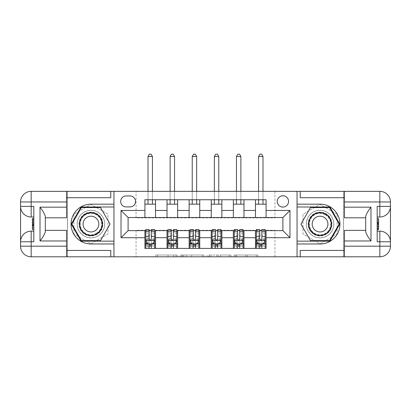 <?xml version="1.0" encoding="UTF-8"?>
<svg xmlns="http://www.w3.org/2000/svg" width="411" height="411" viewBox="0 0 411 411"><rect width="100%" height="100%" fill="white"/><g stroke="black" fill="none" stroke-linecap="round" stroke-linejoin="round"><path stroke-width="0.31" stroke-dasharray="2.06 1.54" d="M177.198 256.803L157.531 256.803L177.198 256.803L177.198 255.031L168.037 255.031L168.037 256.803L168.037 255.031L177.198 255.031L177.198 256.803L177.198 255.031L168.037 255.031L168.037 256.803L168.037 255.031L177.198 255.031L157.531 255.031L177.198 255.031M320.046 210.278A13.799 13.799 0 0 0 306.246 224.072A13.799 13.799 0 0 0 320.046 237.871A13.799 13.799 0 0 0 333.84 224.072A13.799 13.799 0 0 0 320.046 210.278A13.799 13.799 0 0 0 306.246 224.072A13.799 13.799 0 0 0 320.046 237.871A13.799 13.799 0 0 0 333.84 224.072A13.799 13.799 0 0 0 320.046 210.278A13.799 13.799 0 0 1 333.84 224.072A13.799 13.799 0 0 1 320.046 237.871A13.799 13.799 0 0 0 333.84 224.072A13.799 13.799 0 0 0 320.046 210.278A13.799 13.799 0 0 0 306.246 224.072A13.799 13.799 0 0 0 320.046 237.871A13.799 13.799 0 0 1 306.246 224.072A13.799 13.799 0 0 1 320.046 210.278M282.896 195.77A5.662 5.662 0 0 0 277.235 201.431A5.662 5.662 0 0 0 282.896 207.093A5.662 5.662 0 0 0 288.553 201.431A5.662 5.662 0 0 0 282.896 195.77M90.954 237.871A13.799 13.799 0 0 1 77.16 224.072A13.799 13.799 0 0 1 90.954 210.278A13.799 13.799 0 0 0 77.16 224.072A13.799 13.799 0 0 0 90.954 237.871A13.799 13.799 0 0 0 104.754 224.072A13.799 13.799 0 0 0 90.954 210.278A13.799 13.799 0 0 1 104.754 224.072A13.799 13.799 0 0 1 90.954 237.871A13.799 13.799 0 0 1 77.16 224.072A13.799 13.799 0 0 1 90.954 210.278A13.799 13.799 0 0 0 77.16 224.072A13.799 13.799 0 0 0 90.954 237.871A13.799 13.799 0 0 0 104.754 224.072A13.799 13.799 0 0 0 90.954 210.278A13.799 13.799 0 0 1 104.754 224.072A13.799 13.799 0 0 1 90.954 237.871M256.248 256.803L235.755 256.803L256.248 256.803L256.248 255.031L247.479 255.031L257.985 255.031L257.985 256.803L257.985 255.031L235.755 255.031L257.985 255.031L257.985 256.803L257.985 255.031L256.248 255.031L256.248 256.803M245.742 256.803L236.453 256.803L245.742 256.803L245.742 255.031L247.479 255.031L245.742 255.031L245.742 256.803L245.742 255.031L236.453 255.031L236.453 256.803L236.453 255.031L245.742 255.031L245.742 256.803M234.018 256.803L235.755 256.803L234.018 256.803L234.018 255.031L235.755 255.031L234.018 255.031L234.018 256.803M155.795 256.803L157.531 256.803L155.795 256.803L155.795 255.031L157.531 255.031L155.795 255.031L155.795 256.803M297.045 256.803L343.483 256.803L343.483 191.346L297.045 191.346L297.045 256.803L343.57 256.803L343.57 191.346L297.045 191.346L297.045 256.803M67.517 256.803L113.955 256.803L113.955 191.346L67.517 191.346L67.517 256.803L136.067 256.803L136.067 230.268L274.933 230.268L274.933 256.803L136.067 256.803L136.067 230.268L274.933 230.268L274.933 256.803L343.483 256.803L343.483 191.346L274.933 191.346L274.933 217.881L136.067 217.881L136.067 191.346L274.933 191.346L274.933 217.881L136.067 217.881L136.067 191.346L67.517 191.346L67.517 256.803M203.979 256.803L202.243 256.803L203.979 256.803L203.979 255.031L203.979 256.803M181.754 256.803L202.243 256.803L180.018 256.803L181.754 256.803L181.754 255.031L203.979 255.031L180.018 255.031L180.018 256.803L180.018 255.031L181.754 255.031L181.754 256.803M208.757 256.803L230.982 256.803L207.021 256.803L208.757 256.803L208.757 255.031L230.982 255.031L230.982 256.803L230.982 255.031L220.476 255.031L220.476 256.803M144.913 243.975L155.528 243.975L155.528 248.398L144.913 248.398L144.913 230.622M167.025 248.398L167.025 243.975L177.639 243.975L177.639 248.398L155.528 248.398M189.137 248.398L189.137 243.975L199.751 243.975L199.751 248.398L177.639 248.398M211.249 248.398L211.249 243.975L221.863 243.975L221.863 248.398L199.751 248.398M233.361 248.398L233.361 243.975L243.975 243.975L243.975 248.398L221.863 248.398M255.472 248.398L255.472 243.975L266.087 243.975L266.087 248.398L243.975 248.398M144.913 199.751L155.528 199.751L155.528 204.175L144.913 204.175L144.913 199.751M167.025 199.751L177.639 199.751L177.639 204.175L167.025 204.175L167.025 199.751L155.528 199.751M189.137 199.751L199.751 199.751L199.751 204.175L189.137 204.175L189.137 199.751L177.639 199.751M211.249 199.751L221.863 199.751L221.863 204.175L211.249 204.175L211.249 199.751L199.751 199.751M233.361 199.751L243.975 199.751L243.975 204.175L233.361 204.175L233.361 199.751L221.863 199.751M255.472 199.751L266.087 199.751L266.087 204.175L255.472 204.175L255.472 199.751L243.975 199.751M128.104 217.527L128.104 230.622L282.896 230.622L282.896 217.527L128.104 217.527M145.797 230.622L149.157 230.622M151.279 230.622L154.639 230.622M167.909 230.622L171.269 230.622M173.391 230.622L176.756 230.622M190.021 230.622L193.381 230.622M195.508 230.622L198.867 230.622M212.133 230.622L215.492 230.622M217.619 230.622L220.979 230.622M234.244 230.622L237.609 230.622M239.731 230.622L243.091 230.622M256.361 230.622L259.721 230.622M261.843 230.622L265.203 230.622M144.913 217.527L144.913 204.175M155.528 217.527L155.528 204.175M155.528 243.975L155.528 230.622M145.797 229.559L145.797 246.097L145.797 243.975L149.157 243.975M151.279 243.975L154.639 243.975L154.639 248.398L145.797 248.398L154.639 248.398M167.025 217.527L167.025 204.175M177.639 217.527L177.639 204.175M177.639 243.975L177.639 230.622M167.025 243.975L167.025 230.622M167.909 229.559L167.909 246.097L167.909 243.975L171.269 243.975M173.391 243.975L176.756 243.975L176.756 248.398L167.909 248.398L176.756 248.398M189.137 243.975L189.137 230.622M199.751 243.975L199.751 230.622M190.021 229.559L190.021 246.097L190.021 243.975L193.381 243.975M195.508 243.975L198.867 243.975L198.867 248.398L190.021 248.398L198.867 248.398M189.137 217.527L189.137 204.175M199.751 217.527L199.751 204.175M211.249 243.975L211.249 230.622M221.863 243.975L221.863 230.622M212.133 229.559L212.133 246.097L212.133 243.975L215.492 243.975M217.619 243.975L220.979 243.975L220.979 248.398L212.133 248.398L220.979 248.398M211.249 217.527L211.249 204.175M221.863 217.527L221.863 204.175M233.361 243.975L233.361 230.622M243.975 243.975L243.975 230.622M234.244 229.559L234.244 246.097L234.244 243.975L237.609 243.975M239.731 243.975L243.091 243.975L243.091 248.398L234.244 248.398L243.091 248.398M233.361 217.527L233.361 204.175M243.975 217.527L243.975 204.175M255.472 243.975L255.472 230.622M266.087 243.975L266.087 230.622M256.361 229.559L256.361 246.097L256.361 243.975L259.721 243.975M261.843 243.975L265.203 243.975L265.203 248.398L256.361 248.398L265.203 248.398M255.472 217.527L255.472 204.175M266.087 217.527L266.087 204.175M126.162 195.949A5.482 5.482 0 0 0 120.675 201.431A5.482 5.482 0 0 0 126.162 206.913L130.051 206.913A5.482 5.482 0 0 0 135.538 201.431A5.482 5.482 0 0 0 130.051 195.949L126.162 195.949M90.954 243.785L108.026 233.931L108.026 214.218L90.954 204.365L73.888 214.218L73.888 233.931L90.954 243.785L108.026 233.931L108.026 214.218L90.954 204.365L73.888 214.218L73.888 233.931L90.954 243.785M337.112 214.218L320.046 204.365L302.974 214.218L302.974 233.931L320.046 243.785L337.112 233.931L337.112 214.218L320.046 204.365L302.974 214.218L302.974 233.931L320.046 243.785L337.112 233.931L337.112 214.218M183.666 256.803L186.183 256.803L183.666 256.803L183.666 255.031L182.448 255.031L182.448 256.803L182.448 255.031L186.183 255.031L183.666 255.031L183.666 256.803M186.183 256.803L191.737 256.803L186.183 256.803L186.183 255.031L191.737 255.031L191.737 256.803L191.737 255.031L186.183 255.031L186.183 256.803M208.757 255.031L218.739 255.031L218.739 256.803L218.739 255.031L217.003 255.031L218.739 255.031L218.739 256.803L218.739 255.031L220.476 255.031M209.451 255.031L209.451 256.803L209.451 255.031M207.021 255.031L207.021 256.803L207.021 255.031M154.639 243.975L148.006 243.975L148.006 235.133L148.006 248.398L148.006 243.975L145.797 243.975L154.639 243.975L154.639 246.097L151.279 246.097L151.279 248.398M154.639 240.348L154.639 231.861L154.639 240.348L152.871 243.887L147.564 243.887L145.797 240.348L145.797 231.861L145.797 240.348M154.639 229.559L154.639 246.097L145.797 246.097L149.157 246.097L149.157 248.398L149.157 229.559M145.797 243.975L145.797 248.398M151.279 229.559L151.279 239.459L154.639 239.459M154.639 240.075L151.279 240.075L151.279 231.861L151.279 239.022C150.575 240.363 149.866 240.363 149.157 239.022L149.157 231.861L149.157 240.075L145.797 240.075M151.279 246.097L151.279 239.459M151.279 240.075L151.279 243.887M149.157 243.887L149.157 240.075M152.43 156.499L151.104 154.197L149.332 154.197L148.006 156.499L152.43 156.499L152.43 204.175M152.43 199.751L152.43 191.346M148.006 156.499L148.006 204.175M148.006 199.751L148.006 191.346M176.756 243.975L170.118 243.975L170.118 235.133L170.118 248.398L170.118 243.975L167.909 243.975L176.756 243.975L176.756 246.097L173.391 246.097L173.391 248.398M176.756 240.348L176.756 231.861L176.756 240.348L174.983 243.887L169.676 243.887L167.909 240.348L167.909 231.861L167.909 240.348M176.756 229.559L176.756 246.097L167.909 246.097L171.269 246.097L171.269 248.398L171.269 229.559M167.909 243.975L167.909 248.398M173.391 229.559L173.391 239.459L176.756 239.459M176.756 240.075L173.391 240.075L173.391 231.861L173.391 239.022C172.687 240.363 171.978 240.363 171.269 239.022L171.269 231.861L171.269 240.075L167.909 240.075M173.391 246.097L173.391 239.459M173.391 240.075L173.391 243.887M171.269 243.887L171.269 240.075M174.541 156.499L173.216 154.197L171.449 154.197L170.118 156.499L174.541 156.499L174.541 204.175M174.541 199.751L174.541 191.346M170.118 156.499L170.118 204.175M170.118 199.751L170.118 191.346M198.867 243.975L192.235 243.975L192.235 235.133L192.235 248.398L192.235 243.975L190.021 243.975L198.867 243.975L198.867 246.097L195.508 246.097L195.508 248.398M198.867 240.348L198.867 231.861L198.867 240.348L197.095 243.887L191.788 243.887L190.021 240.348L190.021 231.861L190.021 240.348M198.867 229.559L198.867 246.097L190.021 246.097L193.381 246.097L193.381 248.398L193.381 229.559M190.021 243.975L190.021 248.398M195.508 229.559L195.508 239.459L198.867 239.459M198.867 240.075L195.508 240.075L195.508 231.861L195.508 239.022C194.799 240.363 194.09 240.363 193.381 239.022L193.381 231.861L193.381 240.075L190.021 240.075M195.508 246.097L195.508 239.459M195.508 240.075L195.508 243.887M193.381 243.887L193.381 240.075M196.653 156.499L195.328 154.197L193.56 154.197L192.235 156.499L196.653 156.499L196.653 204.175M196.653 199.751L196.653 191.346M192.235 156.499L192.235 204.175M192.235 199.751L192.235 191.346M220.979 243.975L214.347 243.975L214.347 235.133L214.347 248.398L214.347 243.975L212.133 243.975L220.979 243.975L220.979 246.097L217.619 246.097L217.619 248.398M220.979 240.348L220.979 231.861L220.979 240.348L219.212 243.887L213.905 243.887L212.133 240.348L212.133 231.861L212.133 240.348M220.979 229.559L220.979 246.097L212.133 246.097L215.492 246.097L215.492 248.398L215.492 229.559M212.133 243.975L212.133 248.398M217.619 229.559L217.619 239.459L220.979 239.459M220.979 240.075L217.619 240.075L217.619 231.861L217.619 239.022C216.91 240.363 216.207 240.363 215.492 239.022L215.492 231.861L215.492 240.075L212.133 240.075M217.619 246.097L217.619 239.459M217.619 240.075L217.619 243.887M215.492 243.887L215.492 240.075M218.765 156.499L217.44 154.197L215.672 154.197L214.347 156.499L218.765 156.499L218.765 204.175M218.765 199.751L218.765 191.346M214.347 156.499L214.347 204.175M214.347 199.751L214.347 191.346M243.091 243.975L236.459 243.975L236.459 235.133L236.459 248.398L236.459 243.975L234.244 243.975L243.091 243.975L243.091 246.097L239.731 246.097L239.731 248.398M243.091 240.348L243.091 231.861L243.091 240.348L241.324 243.887L236.017 243.887L234.244 240.348L234.244 231.861L234.244 240.348M243.091 229.559L243.091 246.097L234.244 246.097L237.609 246.097L237.609 248.398L237.609 229.559M234.244 243.975L234.244 248.398M239.731 229.559L239.731 239.459L243.091 239.459M243.091 240.075L239.731 240.075L239.731 231.861L239.731 239.022C239.022 240.363 238.318 240.363 237.609 239.022L237.609 231.861L237.609 240.075L234.244 240.075M239.731 246.097L239.731 239.459M239.731 240.075L239.731 243.887M237.609 243.887L237.609 240.075M240.882 156.499L239.551 154.197L237.784 154.197L236.459 156.499L240.882 156.499L240.882 204.175M240.882 199.751L240.882 191.346M236.459 156.499L236.459 204.175M236.459 199.751L236.459 191.346M84.985 213.735A11.94 11.94 0 0 0 80.618 230.047A11.94 11.94 0 0 0 96.929 234.414A11.94 11.94 0 0 0 101.296 218.102A11.94 11.94 0 0 0 84.985 213.735M96.482 233.648A11.056 11.056 0 0 1 81.383 229.605A11.056 11.056 0 0 1 85.426 214.501A11.056 11.056 0 0 0 81.383 229.605A11.056 11.056 0 0 0 96.482 233.648A11.056 11.056 0 0 0 100.531 218.544A11.056 11.056 0 0 0 85.426 214.501A11.056 11.056 0 0 1 100.531 218.544A11.056 11.056 0 0 1 96.482 233.648A11.056 11.056 0 0 0 100.531 218.544A11.056 11.056 0 0 0 85.426 214.501M94.895 230.89A7.871 7.871 0 0 1 84.137 228.013A7.871 7.871 0 0 1 87.019 217.26A7.871 7.871 0 0 1 97.772 220.137A7.871 7.871 0 0 1 94.895 230.89M84.101 212.199A13.712 13.712 0 0 1 102.832 217.219A13.712 13.712 0 0 1 97.813 235.95A13.712 13.712 0 0 1 79.082 230.931A13.712 13.712 0 0 1 84.101 212.199A13.712 13.712 0 0 1 102.832 217.219A13.712 13.712 0 0 1 97.813 235.95A13.712 13.712 0 0 1 79.082 230.931A13.712 13.712 0 0 1 84.101 212.199M110.056 224.072L100.505 240.615L81.409 240.615L71.858 224.072L81.409 207.534L100.505 207.534L110.056 224.072M314.071 234.414A11.94 11.94 0 0 0 330.382 230.047A11.94 11.94 0 0 0 326.015 213.735A11.94 11.94 0 0 0 309.704 218.102A11.94 11.94 0 0 0 314.071 234.414M325.574 214.501A11.056 11.056 0 0 1 329.617 229.605A11.056 11.056 0 0 1 314.518 233.648A11.056 11.056 0 0 0 329.617 229.605A11.056 11.056 0 0 0 325.574 214.501A11.056 11.056 0 0 0 310.469 218.544A11.056 11.056 0 0 0 314.518 233.648A11.056 11.056 0 0 1 310.469 218.544A11.056 11.056 0 0 1 325.574 214.501A11.056 11.056 0 0 0 310.469 218.544A11.056 11.056 0 0 0 314.518 233.648M323.981 217.26A7.871 7.871 0 0 1 326.863 228.013A7.871 7.871 0 0 1 316.105 230.89A7.871 7.871 0 0 1 313.228 220.137A7.871 7.871 0 0 1 323.981 217.26M313.187 235.95A13.712 13.712 0 0 1 308.168 217.219A13.712 13.712 0 0 1 326.899 212.199A13.712 13.712 0 0 1 331.918 230.931A13.712 13.712 0 0 1 313.187 235.95A13.712 13.712 0 0 1 308.168 217.219A13.712 13.712 0 0 1 326.899 212.199A13.712 13.712 0 0 1 331.918 230.931A13.712 13.712 0 0 1 313.187 235.95M310.495 207.534L329.591 207.534L339.142 224.072L329.591 240.615L310.495 240.615L300.944 224.072L310.495 207.534M33.815 223.99L33.815 229.518L33.815 218.631L33.815 229.379L33.815 218.765L33.815 229.379L33.815 218.765L33.815 228.156L33.815 223.995L32.402 223.995L32.402 219.993L33.815 219.993L33.815 224.889L33.815 219.993L32.402 219.993L32.402 223.26L33.815 223.26L32.402 223.26L32.402 224.483L33.815 224.483L32.402 224.483L32.402 228.156L33.815 228.156L32.402 228.156L32.402 229.379L33.815 229.379L33.815 218.765L33.815 229.379L32.402 229.379L32.402 218.765L33.815 218.765L32.402 218.765L32.402 228.156L32.402 223.995L33.815 223.995M20.55 241.766A10.614 10.614 0 0 1 31.164 231.152L33.815 231.152L33.815 241.766M33.815 206.384L33.815 216.998L31.164 216.998A10.614 10.614 0 0 1 20.55 206.384M33.815 231.152L33.815 216.998M67.43 191.346L113.955 191.346L113.955 256.803L67.43 256.803L67.43 191.346L31.164 191.346A10.614 10.614 0 0 0 20.55 201.96L20.55 246.189A10.614 10.614 0 0 0 31.164 256.803L67.43 256.803L67.43 191.346M45.318 231.778L45.318 217.794L66.546 217.794L66.546 197.717L110.77 197.717M45.318 230.355L66.546 230.355L66.546 250.433L110.77 250.433M66.546 197.717L66.546 191.346M113.955 241.144L113.955 243.975L90.954 243.975A19.903 19.903 0 0 1 71.057 224.072A19.903 19.903 0 0 1 90.954 204.175L113.955 204.175L113.955 207.005L81.101 207.005L71.247 224.072L81.101 241.144L113.955 241.144L113.955 207.005M66.546 250.433L66.546 256.803M45.318 217.794L45.318 216.371M32.402 224.016L32.402 229.379L32.402 218.765L32.402 224.016L33.815 224.016M32.402 229.379L33.815 229.379L32.402 229.379L32.402 218.765L33.815 218.765L32.402 218.765L32.402 229.379L33.815 229.379L32.402 229.379M32.402 219.68L33.815 219.68M32.402 218.919L33.815 218.919M32.402 219.993L33.815 219.993L32.402 219.993L32.402 224.889L32.402 219.993L33.815 219.993M32.402 228.156L33.815 228.156L32.402 228.156M32.402 227.406L33.815 227.406M32.402 220.214L33.815 220.214M32.402 226.117L33.815 226.117L32.402 226.117M32.402 218.765L33.815 218.765M32.402 221.95L33.815 221.95M32.402 224.889L33.815 224.889L32.402 224.889M32.402 228.295L32.402 225.634L32.402 228.295L33.815 228.295M32.402 219.854L32.402 222.038L32.402 219.854L33.815 219.854M32.402 229.518L32.402 218.631M377.185 224.159L377.185 218.631L377.185 229.518L377.185 218.765L377.185 229.379L377.185 218.765L377.185 229.379L377.185 219.993L377.185 224.154L378.598 224.154L378.598 228.156L377.185 228.156L377.185 223.26L377.185 228.156L378.598 228.156L378.598 224.889L377.185 224.889L378.598 224.889L378.598 223.666L377.185 223.666L378.598 223.666L378.598 219.993L377.185 219.993L378.598 219.993L378.598 218.765L377.185 218.765L377.185 229.379L377.185 218.765L378.598 218.765L378.598 229.379L377.185 229.379L378.598 229.379L378.598 219.993L378.598 224.154L377.185 224.154M390.45 206.384A10.614 10.614 0 0 1 379.836 216.998L377.185 216.998L377.185 206.384M377.185 241.766L377.185 231.152L379.836 231.152A10.614 10.614 0 0 1 390.45 241.766M377.185 216.998L377.185 231.152M365.682 216.371L365.682 230.355L344.454 230.355L344.454 250.433L300.23 250.433M365.682 217.794L344.454 217.794L344.454 197.717L300.23 197.717M344.454 250.433L344.454 256.803M390.45 201.96L390.45 246.189A10.614 10.614 0 0 1 379.836 256.803L343.57 256.803L343.57 191.346L379.836 191.346A10.614 10.614 0 0 1 390.45 201.96M297.045 207.005L297.045 204.175L320.046 204.175A19.903 19.903 0 0 1 339.943 224.072A19.903 19.903 0 0 1 320.046 243.975L297.045 243.975L297.045 241.144L329.899 241.144L339.753 224.072L329.899 207.005L297.045 207.005L297.045 241.144M344.454 197.717L344.454 191.346M365.682 230.355L365.682 231.778M378.598 224.134L378.598 218.765L378.598 229.379L378.598 224.134L377.185 224.134M378.598 218.765L377.185 218.765L378.598 218.765L378.598 229.379L377.185 229.379L378.598 229.379L378.598 218.765L377.185 218.765L378.598 218.765M378.598 228.47L377.185 228.47M378.598 229.23L377.185 229.23M378.598 228.156L377.185 228.156L378.598 228.156L378.598 223.26L378.598 228.156L377.185 228.156M378.598 219.993L377.185 219.993L378.598 219.993M378.598 220.743L377.185 220.743M378.598 227.935L377.185 227.935M378.598 222.032L377.185 222.032L378.598 222.032M378.598 229.379L377.185 229.379M378.598 226.199L377.185 226.199M378.598 223.26L377.185 223.26L378.598 223.26M378.598 219.854L378.598 222.515L378.598 219.854L377.185 219.854M378.598 228.295L378.598 226.112L378.598 228.295L377.185 228.295M378.598 218.631L378.598 229.518M265.203 243.975L258.57 243.975L258.57 235.133L258.57 248.398L258.57 243.975L256.361 243.975L265.203 243.975L265.203 246.097L261.843 246.097L261.843 248.398M265.203 240.348L265.203 231.861L265.203 240.348L263.436 243.887L258.129 243.887L256.361 240.348L256.361 231.861L256.361 240.348M265.203 229.559L265.203 246.097L256.361 246.097L259.721 246.097L259.721 248.398L259.721 229.559M256.361 243.975L256.361 248.398M261.843 229.559L261.843 239.459L265.203 239.459M265.203 240.075L261.843 240.075L261.843 231.861L261.843 239.022C261.139 240.363 260.43 240.363 259.721 239.022L259.721 231.861L259.721 240.075L256.361 240.075M261.843 246.097L261.843 239.459M261.843 240.075L261.843 243.887M259.721 243.887L259.721 240.075M262.994 156.499L261.668 154.197L259.896 154.197L258.57 156.499L262.994 156.499L262.994 204.175M262.994 199.751L262.994 191.346M258.57 156.499L258.57 204.175M258.57 199.751L258.57 191.346M175.98 255.031L175.98 256.803L175.98 255.031M173.596 255.031L173.596 256.803L173.596 255.031M157.531 255.031L157.531 256.803L157.531 255.031M202.243 255.031L202.243 256.803L202.243 255.031M229.246 255.031L229.246 256.803L229.246 255.031M217.003 255.031L217.003 256.803L217.003 255.031M211.187 255.031L211.187 256.803L211.187 255.031M247.479 255.031L247.479 256.803L247.479 255.031M235.755 255.031L235.755 256.803L235.755 255.031M154.598 240.44L145.838 240.44M154.639 233.7L151.279 233.7M151.279 243.06L154.639 243.06M145.797 243.06L149.157 243.06M152.979 243.677L151.279 243.677M149.157 243.677L147.457 243.677M145.797 239.459L149.157 239.459M149.157 233.7L145.797 233.7M154.639 238.442L151.279 238.442M149.157 238.442L145.797 238.442M145.797 244.971L149.157 244.971M151.279 244.971L154.639 244.971M148.006 235.133L152.43 235.133L148.006 235.133M176.709 240.44L167.955 240.44M176.756 233.7L173.391 233.7M173.391 243.06L176.756 243.06M167.909 243.06L171.269 243.06M175.091 243.677L173.391 243.677M171.269 243.677L169.573 243.677M167.909 239.459L171.269 239.459M171.269 233.7L167.909 233.7M176.756 238.442L173.391 238.442M171.269 238.442L167.909 238.442M167.909 244.971L171.269 244.971M173.391 244.971L176.756 244.971M170.118 235.133L174.541 235.133L170.118 235.133M198.821 240.44L190.067 240.44M198.867 233.7L195.508 233.7M195.508 243.06L198.867 243.06M190.021 243.06L193.381 243.06M197.203 243.677L195.508 243.677M193.381 243.677L191.685 243.677M190.021 239.459L193.381 239.459M193.381 233.7L190.021 233.7M198.867 238.442L195.508 238.442M193.381 238.442L190.021 238.442M190.021 244.971L193.381 244.971M195.508 244.971L198.867 244.971M192.235 235.133L196.653 235.133L192.235 235.133M220.933 240.44L212.179 240.44M220.979 233.7L217.619 233.7M217.619 243.06L220.979 243.06M212.133 243.06L215.492 243.06M219.315 243.677L217.619 243.677M215.492 243.677L213.797 243.677M212.133 239.459L215.492 239.459M215.492 233.7L212.133 233.7M220.979 238.442L217.619 238.442M215.492 238.442L212.133 238.442M212.133 244.971L215.492 244.971M217.619 244.971L220.979 244.971M214.347 235.133L218.765 235.133L214.347 235.133M243.045 240.44L234.291 240.44M243.091 233.7L239.731 233.7M239.731 243.06L243.091 243.06M234.244 243.06L237.609 243.06M241.427 243.677L239.731 243.677M237.609 243.677L235.909 243.677M234.244 239.459L237.609 239.459M237.609 233.7L234.244 233.7M243.091 238.442L239.731 238.442M237.609 238.442L234.244 238.442M234.244 244.971L237.609 244.971M239.731 244.971L243.091 244.971M236.459 235.133L240.882 235.133L236.459 235.133M96.302 233.335A10.691 10.691 0 0 1 81.697 229.42A10.691 10.691 0 0 1 85.611 214.814A10.691 10.691 0 0 1 100.217 218.729A10.691 10.691 0 0 1 96.302 233.335M325.389 214.814A10.691 10.691 0 0 1 329.303 229.42A10.691 10.691 0 0 1 314.698 233.335A10.691 10.691 0 0 1 310.783 218.729A10.691 10.691 0 0 1 325.389 214.814M32.402 222.099L33.815 222.099M378.598 226.05L377.185 226.05M265.162 240.44L256.402 240.44M265.203 233.7L261.843 233.7M261.843 243.06L265.203 243.06M256.361 243.06L259.721 243.06M263.543 243.677L261.843 243.677M259.721 243.677L258.021 243.677M256.361 239.459L259.721 239.459M259.721 233.7L256.361 233.7M265.203 238.442L261.843 238.442M259.721 238.442L256.361 238.442M256.361 244.971L259.721 244.971M261.843 244.971L265.203 244.971M258.57 235.133L262.994 235.133L258.57 235.133M154.639 231.861L151.279 231.861M149.157 231.861L145.797 231.861M176.756 231.861L173.391 231.861M171.269 231.861L167.909 231.861M198.867 231.861L195.508 231.861M193.381 231.861L190.021 231.861M220.979 231.861L217.619 231.861M215.492 231.861L212.133 231.861M243.091 231.861L239.731 231.861M237.609 231.861L234.244 231.861M265.203 231.861L261.843 231.861M259.721 231.861L256.361 231.861"/><path stroke-width="0.62" d="M282.896 195.77A5.662 5.662 0 0 0 277.235 201.431A5.662 5.662 0 0 0 282.896 207.093A5.662 5.662 0 0 0 288.553 201.431A5.662 5.662 0 0 0 282.896 195.77M344.454 197.717L300.23 197.717L300.23 191.346L297.045 191.346L297.045 204.175L320.046 204.175A19.903 19.903 0 0 1 339.943 224.072A19.903 19.903 0 0 1 320.046 243.975L297.045 243.975L297.045 256.803L297.045 191.346L113.955 191.346L113.955 256.803L344.454 256.803L344.454 246.189L379.836 246.189L379.836 241.766L377.185 241.766L377.185 206.384L379.836 206.384L379.836 201.96L344.454 201.96L344.454 207.18L370.989 207.18L370.989 240.969C368.158 237.332 366.391 234.27 365.682 231.778L365.682 216.371C366.391 213.879 368.158 210.812 370.989 207.18M126.162 206.913L130.051 206.913A5.482 5.482 0 0 0 135.538 201.431A5.482 5.482 0 0 0 130.051 195.949L126.162 195.949A5.482 5.482 0 0 0 120.675 201.431A5.482 5.482 0 0 0 126.162 206.913M144.913 237.697L121.029 237.697L121.029 210.453L144.913 210.453L144.913 217.527L128.104 217.527L128.104 230.622L144.913 230.622L144.913 248.398L266.087 248.398L266.087 230.622L282.896 230.622L282.896 217.527L266.087 217.527L266.087 210.453L289.971 210.453L289.971 237.697L266.087 237.697M266.087 210.453L266.087 199.751L144.913 199.751L144.913 210.453M255.472 199.751L255.472 217.527L266.087 217.527M255.472 217.527L144.913 217.527M144.913 230.622L145.797 230.622M149.157 230.622L151.279 230.622M154.639 230.622L155.528 230.622L155.528 248.398M167.909 230.622L155.528 230.622M171.269 230.622L173.391 230.622M176.756 230.622L177.639 230.622L177.639 248.398M190.021 230.622L177.639 230.622M193.381 230.622L195.508 230.622M198.867 230.622L199.751 230.622L199.751 248.398M212.133 230.622L199.751 230.622M215.492 230.622L217.619 230.622M220.979 230.622L221.863 230.622L221.863 248.398M234.244 230.622L221.863 230.622M237.609 230.622L239.731 230.622M243.091 230.622L243.975 230.622L243.975 248.398M256.361 230.622L243.975 230.622M259.721 230.622L261.843 230.622M265.203 230.622L266.087 230.622M155.528 199.751L155.528 217.527M144.913 204.175L155.528 204.175M144.913 243.975L145.797 243.975M149.157 243.975L151.279 243.975M154.639 243.975L155.528 243.975M167.025 230.622L167.025 248.398M167.025 199.751L167.025 217.527M177.639 199.751L177.639 217.527M167.025 204.175L177.639 204.175M167.025 243.975L167.909 243.975M171.269 243.975L173.391 243.975M176.756 243.975L177.639 243.975M189.137 230.622L189.137 248.398M189.137 243.975L190.021 243.975M193.381 243.975L195.508 243.975M198.867 243.975L199.751 243.975M189.137 199.751L189.137 217.527M199.751 199.751L199.751 217.527M189.137 204.175L199.751 204.175M211.249 230.622L211.249 248.398M211.249 243.975L212.133 243.975M215.492 243.975L217.619 243.975M220.979 243.975L221.863 243.975M211.249 199.751L211.249 217.527M221.863 199.751L221.863 217.527M211.249 204.175L221.863 204.175M233.361 230.622L233.361 248.398M233.361 243.975L234.244 243.975M237.609 243.975L239.731 243.975M243.091 243.975L243.975 243.975M233.361 199.751L233.361 217.527M243.975 199.751L243.975 217.527M233.361 204.175L243.975 204.175M255.472 230.622L255.472 248.398M255.472 243.975L256.361 243.975M259.721 243.975L261.843 243.975M265.203 243.975L266.087 243.975M255.472 204.175L266.087 204.175M128.104 217.527L121.029 210.453M128.104 230.622L121.029 237.697M289.971 210.453L282.896 217.527M289.971 237.697L282.896 230.622M149.157 246.097L151.279 246.097M145.797 231.778L149.157 231.778L149.157 229.559L145.797 229.559L145.797 240.348L147.564 243.887L152.871 243.887L154.639 240.348L154.639 229.559L151.279 229.559L151.279 231.778L154.639 231.778M154.639 240.348L154.639 248.398M145.797 240.348L145.797 248.398M151.279 243.887L151.279 248.398M149.157 248.398L149.157 243.887M149.157 231.778L149.157 239.022C149.866 240.384 150.57 240.384 151.279 239.022L151.279 231.778M152.43 204.175L152.43 199.751M152.43 191.346L152.43 156.499L148.006 156.499L148.006 191.346M148.006 204.175L148.006 199.751M148.006 156.499L149.332 154.197L151.104 154.197L152.43 156.499M171.269 246.097L173.391 246.097M167.909 231.778L171.269 231.778L171.269 229.559L167.909 229.559L167.909 240.348L169.676 243.887L174.983 243.887L176.756 240.348L176.756 229.559L173.391 229.559L173.391 231.778L176.756 231.778M176.756 240.348L176.756 248.398M167.909 240.348L167.909 248.398M173.391 243.887L173.391 248.398M171.269 248.398L171.269 243.887M171.269 231.778L171.269 239.022C171.978 240.384 172.682 240.384 173.391 239.022L173.391 231.778M174.541 204.175L174.541 199.751M174.541 191.346L174.541 156.499L170.118 156.499L170.118 191.346M170.118 204.175L170.118 199.751M170.118 156.499L171.449 154.197L173.216 154.197L174.541 156.499M193.381 246.097L195.508 246.097M190.021 231.778L193.381 231.778L193.381 229.559L190.021 229.559L190.021 240.348L191.788 243.887L197.095 243.887L198.867 240.348L198.867 229.559L195.508 229.559L195.508 231.778L198.867 231.778M198.867 240.348L198.867 248.398M190.021 240.348L190.021 248.398M195.508 243.887L195.508 248.398M193.381 248.398L193.381 243.887M193.381 231.778L193.381 239.022C194.09 240.384 194.799 240.384 195.508 239.022L195.508 231.778M196.653 204.175L196.653 199.751M196.653 191.346L196.653 156.499L192.235 156.499L192.235 191.346M192.235 204.175L192.235 199.751M192.235 156.499L193.56 154.197L195.328 154.197L196.653 156.499M215.492 246.097L217.619 246.097M212.133 231.778L215.492 231.778L215.492 229.559L212.133 229.559L212.133 240.348L213.905 243.887L219.212 243.887L220.979 240.348L220.979 229.559L217.619 229.559L217.619 231.778L220.979 231.778M220.979 240.348L220.979 248.398M212.133 240.348L212.133 248.398M217.619 243.887L217.619 248.398M215.492 248.398L215.492 243.887M215.492 231.778L215.492 239.022C216.201 240.384 216.91 240.384 217.619 239.022L217.619 231.778M218.765 204.175L218.765 199.751M218.765 191.346L218.765 156.499L214.347 156.499L214.347 191.346M214.347 204.175L214.347 199.751M214.347 156.499L215.672 154.197L217.44 154.197L218.765 156.499M237.609 246.097L239.731 246.097M234.244 231.778L237.609 231.778L237.609 229.559L234.244 229.559L234.244 240.348L236.017 243.887L241.324 243.887L243.091 240.348L243.091 229.559L239.731 229.559L239.731 231.778L243.091 231.778M243.091 240.348L243.091 248.398M234.244 240.348L234.244 248.398M239.731 243.887L239.731 248.398M237.609 248.398L237.609 243.887M237.609 231.778L237.609 239.022C238.313 240.384 239.022 240.384 239.731 239.022L239.731 231.778M240.882 204.175L240.882 199.751M240.882 191.346L240.882 156.499L236.459 156.499L236.459 191.346M236.459 204.175L236.459 199.751M236.459 156.499L237.784 154.197L239.551 154.197L240.882 156.499M85.205 214.116A11.498 11.498 0 0 0 80.998 229.826A11.498 11.498 0 0 0 96.708 234.034A11.498 11.498 0 0 0 100.916 218.323A11.498 11.498 0 0 0 85.205 214.116M87.019 217.26A7.871 7.871 0 0 0 84.137 228.013A7.871 7.871 0 0 0 94.895 230.89A7.871 7.871 0 0 0 97.772 220.137A7.871 7.871 0 0 0 87.019 217.26M110.056 224.072L100.505 240.615L81.409 240.615L71.858 224.072L81.409 207.534L100.505 207.534L110.056 224.072M314.292 234.034A11.498 11.498 0 0 0 330.002 229.826A11.498 11.498 0 0 0 325.795 214.116A11.498 11.498 0 0 0 310.084 218.323A11.498 11.498 0 0 0 314.292 234.034M316.105 230.89A7.871 7.871 0 0 0 326.863 228.013A7.871 7.871 0 0 0 323.981 217.26A7.871 7.871 0 0 0 313.228 220.137A7.871 7.871 0 0 0 316.105 230.89M310.495 207.534L329.591 207.534L339.142 224.072L329.591 240.615L310.495 240.615L300.944 224.072L310.495 207.534M66.546 246.189L66.546 256.803L31.164 256.803A10.614 10.614 0 0 1 20.55 246.189L31.164 246.189L31.164 241.766L33.815 241.766L33.815 206.384L31.164 206.384L31.164 191.346L66.546 191.346L66.546 201.96L20.55 201.96L20.55 246.189A10.614 10.614 0 0 0 31.164 256.803L31.164 246.189L66.546 246.189L66.546 240.969L40.011 240.969L40.011 207.18C42.842 210.817 44.609 213.879 45.318 216.371L45.318 231.778C44.609 234.27 42.842 237.337 40.011 240.969M66.546 197.717L110.77 197.717L110.77 191.346L113.955 191.346L113.955 204.175L90.954 204.175A19.903 19.903 0 0 0 71.057 224.072A19.903 19.903 0 0 0 90.954 243.975L113.955 243.975L113.955 256.803L66.546 256.803M40.011 207.18L66.546 207.18L66.546 201.96M66.546 207.18L66.546 217.794L45.318 217.794M45.318 230.355L66.546 230.355L66.546 240.969M110.77 191.346L66.546 191.346M20.55 241.766A10.614 10.614 0 0 1 31.164 231.152A10.614 10.614 0 0 0 20.55 241.766L31.164 241.766L31.164 231.152L33.815 231.152M33.815 216.998L31.164 216.998L31.164 206.384L20.55 206.384A10.614 10.614 0 0 0 31.164 216.998A10.614 10.614 0 0 1 20.55 206.384M110.77 256.803L110.77 250.433L66.546 250.433M31.164 191.346A10.614 10.614 0 0 0 20.55 201.96A10.614 10.614 0 0 1 31.164 191.346M113.955 207.005L81.101 207.005L71.247 224.072L81.101 241.144L113.955 241.144M33.815 218.631L32.402 218.631L32.402 225.634L33.815 225.634M32.402 223.99L33.815 223.99M32.402 222.038L33.815 222.038M32.402 221.719L33.815 221.719M32.402 225.634L32.402 229.518L33.815 229.518M32.402 225.983L33.815 225.983M370.989 240.969L344.454 240.969L344.454 246.189M344.454 240.969L344.454 230.355L365.682 230.355M344.454 201.96L344.454 191.346L379.836 191.346A10.614 10.614 0 0 1 390.45 201.96L390.45 246.189A10.614 10.614 0 0 1 379.836 256.803L344.454 256.803M365.682 217.794L344.454 217.794L344.454 207.18M300.23 191.346L344.454 191.346M390.45 206.384A10.614 10.614 0 0 1 379.836 216.998A10.614 10.614 0 0 0 390.45 206.384L379.836 206.384L379.836 216.998L377.185 216.998M377.185 231.152L379.836 231.152L379.836 241.766L390.45 241.766A10.614 10.614 0 0 0 379.836 231.152A10.614 10.614 0 0 1 390.45 241.766M300.23 256.803L300.23 250.433L344.454 250.433M297.045 241.144L329.899 241.144L339.753 224.072L329.899 207.005L297.045 207.005M377.185 229.518L378.598 229.518L378.598 222.515L377.185 222.515M378.598 224.159L377.185 224.159M378.598 226.112L377.185 226.112M378.598 226.43L377.185 226.43M378.598 222.515L378.598 218.631L377.185 218.631M378.598 222.166L377.185 222.166M259.721 246.097L261.843 246.097M256.361 231.778L259.721 231.778L259.721 229.559L256.361 229.559L256.361 240.348L258.129 243.887L263.436 243.887L265.203 240.348L265.203 229.559L261.843 229.559L261.843 231.778L265.203 231.778M265.203 240.348L265.203 248.398M256.361 240.348L256.361 248.398M261.843 243.887L261.843 248.398M259.721 248.398L259.721 243.887M259.721 231.778L259.721 239.022C260.425 240.384 261.134 240.384 261.843 239.022L261.843 231.778M262.994 204.175L262.994 199.751M262.994 191.346L262.994 156.499L258.57 156.499L258.57 191.346M258.57 204.175L258.57 199.751M258.57 156.499L259.896 154.197L261.668 154.197L262.994 156.499M167.025 237.697L155.528 237.697M167.025 210.453L155.528 210.453M189.137 210.453L177.639 210.453M189.137 237.697L177.639 237.697M211.249 210.453L199.751 210.453M211.249 237.697L199.751 237.697M233.361 210.453L221.863 210.453M233.361 237.697L221.863 237.697M255.472 210.453L243.975 210.453M255.472 237.697L243.975 237.697M145.838 240.44L154.598 240.44M154.639 243.677L152.979 243.677M147.457 243.677L145.797 243.677M151.279 236.52L154.639 236.52M145.797 236.52L149.157 236.52M149.157 244.971L151.279 244.971M167.955 240.44L176.709 240.44M176.756 243.677L175.091 243.677M169.573 243.677L167.909 243.677M173.391 236.52L176.756 236.52M167.909 236.52L171.269 236.52M171.269 244.971L173.391 244.971M190.067 240.44L198.821 240.44M198.867 243.677L197.203 243.677M191.685 243.677L190.021 243.677M195.508 236.52L198.867 236.52M190.021 236.52L193.381 236.52M193.381 244.971L195.508 244.971M212.179 240.44L220.933 240.44M220.979 243.677L219.315 243.677M213.797 243.677L212.133 243.677M217.619 236.52L220.979 236.52M212.133 236.52L215.492 236.52M215.492 244.971L217.619 244.971M234.291 240.44L243.045 240.44M243.091 243.677L241.427 243.677M235.909 243.677L234.244 243.677M239.731 236.52L243.091 236.52M234.244 236.52L237.609 236.52M237.609 244.971L239.731 244.971M379.836 256.803A10.614 10.614 0 0 0 390.45 246.189L379.836 246.189L379.836 256.803M379.836 191.346L379.836 201.96L390.45 201.96A10.614 10.614 0 0 0 379.836 191.346M256.402 240.44L265.162 240.44M265.203 243.677L263.543 243.677M258.021 243.677L256.361 243.677M261.843 236.52L265.203 236.52M256.361 236.52L259.721 236.52M259.721 244.971L261.843 244.971"/></g></svg>
